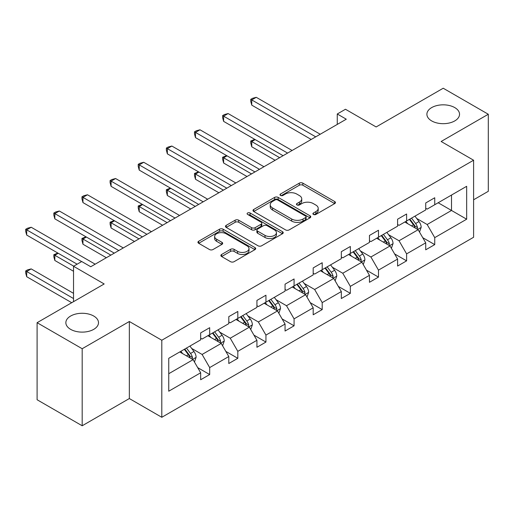 <?xml version="1.0" encoding="UTF-8"?>
<svg xmlns="http://www.w3.org/2000/svg" width="514" height="514" viewBox="0 0 514 514"><rect width="100%" height="100%" fill="white"/><g stroke="black" fill="none" stroke-linecap="round" stroke-linejoin="round"><path stroke-width="0.77" d="M93.721 316.033A16.319 9.425 0 0 0 75.937 313.99A16.319 9.425 0 0 0 65.856 322.696A16.319 9.425 0 0 0 70.643 329.358A16.319 9.425 0 0 0 88.427 331.401A16.319 9.425 0 0 0 98.502 322.696A16.319 9.425 0 0 0 93.721 316.033M454.755 107.593A16.319 9.425 0 0 0 436.971 105.55A16.319 9.425 0 0 0 426.896 114.256A16.319 9.425 0 0 0 431.676 120.918A16.319 9.425 0 0 0 449.461 122.962A16.319 9.425 0 0 0 459.535 114.256A16.319 9.425 0 0 0 454.755 107.593M313.424 214.447A1.754 1.009 0 0 0 315.904 214.447L334.71 203.589A2.506 1.446 0 0 0 335.443 202.567A2.506 1.446 0 0 0 334.71 201.546L302.849 183.151A2.506 1.446 0 0 0 299.309 183.151L280.503 194.009A1.754 1.009 0 0 0 279.989 194.722A1.754 1.009 0 0 0 280.503 195.436A1.754 1.009 0 0 0 282.976 195.436L285.411 194.035A8.012 4.626 0 0 1 296.739 194.035L299.399 195.564A8.012 4.626 0 0 1 301.744 198.834A8.012 4.626 0 0 1 299.399 202.105L296.963 203.512A1.754 1.009 0 0 0 296.449 204.225A1.754 1.009 0 0 0 296.963 204.945A1.754 1.009 0 0 0 299.437 204.945L301.872 203.538A8.012 4.626 0 0 1 313.206 203.538L315.859 205.067A8.012 4.626 0 0 1 318.205 208.337A8.012 4.626 0 0 1 315.859 211.607L313.424 213.014A1.754 1.009 0 0 0 312.91 213.728A1.754 1.009 0 0 0 313.424 214.447L313.424 213.014M473.6 199.785L488.3 191.304L488.3 114.256L443.216 88.228L376.132 126.958L345.472 109.257L337.268 113.992L337.268 124.407M82.182 425.772L129.342 398.549L129.342 321.501L82.182 348.723L82.182 425.772L37.098 399.744L37.098 322.696L104.181 283.966L73.528 266.265L73.528 301.667M82.182 348.723L37.098 322.696M221.598 254.481A2.506 1.446 0 0 0 220.866 255.503A2.506 1.446 0 0 0 221.598 256.525L230.535 261.684A2.506 1.446 0 0 0 234.076 261.684L254.963 249.631A2.506 1.446 0 0 0 255.696 248.603A2.506 1.446 0 0 0 254.963 247.581L223.102 229.186A2.506 1.446 0 0 0 219.562 229.186L198.674 241.246A2.506 1.446 0 0 0 197.941 242.267A2.506 1.446 0 0 0 198.674 243.289L209.474 249.528A2.506 1.446 0 0 0 213.014 249.528L221.952 244.362A2.506 1.446 0 0 0 222.684 243.34A2.506 1.446 0 0 0 221.952 242.319L216.6 239.228A6.695 3.868 0 0 1 214.634 236.498A6.695 3.868 0 0 1 218.771 232.926A6.695 3.868 0 0 1 226.07 233.761L247.041 245.872A6.695 3.868 0 0 1 249.007 248.603A6.695 3.868 0 0 1 244.87 252.175A6.695 3.868 0 0 1 237.577 251.34L234.076 249.322A2.506 1.446 0 0 0 230.535 249.322L221.598 254.481L221.598 256.525M73.528 266.265L81.732 261.53L90.747 266.734L346.282 119.203L337.268 113.992M129.342 321.501L161.801 340.242L473.6 160.22L473.6 237.269L161.801 417.291L161.801 340.242M488.3 114.256L441.14 141.485L473.6 160.22M285.591 229.906A2.506 1.446 0 0 0 289.131 229.906L310.019 217.846A2.506 1.446 0 0 0 310.752 216.824A2.506 1.446 0 0 0 310.019 215.803L278.151 197.402A2.506 1.446 0 0 0 274.611 197.402L253.73 209.461A2.506 1.446 0 0 0 252.991 210.483A2.506 1.446 0 0 0 253.73 211.511L285.591 229.906M248.32 214.826A1.754 1.009 0 0 1 250.1 215.07L250.1 212.989L282.488 231.692A2.506 1.446 0 0 1 283.227 232.713A2.506 1.446 0 0 1 282.488 233.735L261.607 245.795A2.506 1.446 0 0 1 258.06 245.795L226.199 227.4L226.199 225.357A2.506 1.446 0 0 0 225.466 226.378A2.506 1.446 0 0 0 226.199 227.4M226.199 225.357L235.142 220.198A2.506 1.446 0 0 1 238.682 220.198L251.603 227.657A2.506 1.446 0 0 0 255.143 227.657L261.073 224.232A2.506 1.446 0 0 0 261.806 223.211A2.506 1.446 0 0 0 261.073 222.189L247.619 214.422A1.754 1.009 0 0 1 247.106 213.702A1.754 1.009 0 0 1 248.185 212.77A1.754 1.009 0 0 1 250.1 212.989M168.746 358.303L200.666 339.876L200.666 332.899L209.68 327.694L209.68 334.672L228.794 323.634L228.794 316.656L237.815 311.452L237.815 318.429L256.929 307.391L256.929 300.414L265.944 295.209L265.944 302.187L285.058 291.149L285.058 284.171L294.079 278.967L294.079 285.945L313.193 274.906L313.193 267.929L322.207 262.725L322.207 269.702L341.328 258.664L341.328 251.687L350.342 246.482L350.342 253.46L369.457 242.422L369.457 235.451L378.477 230.24L378.477 237.217L397.592 226.179L397.592 219.208L406.606 213.997L406.606 220.975L425.721 209.937L425.721 202.966L434.741 197.755L434.741 204.733L466.661 186.306L466.661 219.208L434.741 237.635L434.741 244.613L425.721 249.817L425.721 242.839L406.606 253.877L406.606 260.855L397.592 266.059L397.592 259.082L378.477 270.12L378.477 277.097L369.457 282.302L369.457 275.324L350.342 286.362L350.342 293.34L341.328 298.544L341.328 291.566L322.207 302.605L322.207 309.582L313.193 314.786L313.193 307.809L294.079 318.847L294.079 325.818L285.058 331.029L285.058 324.051L265.944 335.089L265.944 342.061L256.929 347.271L256.929 340.294L237.815 351.332L237.815 358.303L228.794 363.514L228.794 356.536L209.68 367.574L209.68 374.545L200.666 379.756L200.666 372.779L168.746 391.205L168.746 358.303M207.874 335.713L221.219 343.416L202.105 354.454L191.671 348.428M202.105 354.454L209.68 367.574M221.219 343.416L228.794 356.536M200.666 338.212L202.105 339.041L209.68 334.672M236.01 319.47L249.354 327.174L230.24 338.212L219.799 332.185M230.24 338.212L237.815 351.332M249.354 327.174L256.929 340.294M228.794 321.97L230.24 322.798L237.815 318.429M264.138 303.228L277.489 310.931L258.369 321.97L247.934 315.943M258.369 321.97L265.944 335.089M277.489 310.931L285.058 324.051M256.929 305.727L258.369 306.562L265.944 302.187M292.273 286.985L305.618 294.689L286.504 305.727L276.063 299.701M286.504 305.727L294.079 318.847M305.618 294.689L313.193 307.809M285.058 289.485L286.504 290.32L294.079 285.945M320.408 270.743L333.753 278.447L314.639 289.485L304.198 283.458M314.639 289.485L322.207 302.605M333.753 278.447L341.328 291.566M313.193 273.242L314.639 274.078L322.207 269.702M348.537 254.501L361.882 262.204L342.767 273.242L332.333 267.216M342.767 273.242L350.342 286.362M361.882 262.204L369.457 275.324M341.328 257L342.767 257.835L350.342 253.46M376.672 238.258L390.017 245.962L370.902 257L360.462 250.973M370.902 257L378.477 270.12M390.017 245.962L397.592 259.082M369.457 240.758L370.902 241.593L378.477 237.217M404.801 222.016L418.152 229.719L399.031 240.758L388.597 234.731M399.031 240.758L406.606 253.877M418.152 229.719L425.721 242.839M397.592 224.515L399.031 225.35L406.606 220.975M438.166 202.754L451.51 210.457L427.166 224.515L416.726 218.489M427.166 224.515L434.741 237.635M466.661 219.208L451.51 210.457L451.51 195.05L466.661 186.306M129.342 398.549L161.801 417.291M425.721 208.273L427.166 209.108L434.741 204.733M168.746 373.717L193.091 359.659L179.746 351.955M193.091 359.659L200.666 372.779M422.746 237.686L434.741 244.613M394.617 253.929L406.606 260.855M366.482 270.171L378.477 277.097M338.347 286.414L350.342 293.34M310.218 302.656L322.207 309.582M282.083 318.898L294.079 325.818M253.955 335.141L265.944 342.061M225.819 351.383L237.815 358.303M197.684 367.626L209.68 374.545M314.125 214.691L315.859 213.696A8.012 4.626 0 0 0 318.205 210.425L318.205 208.337M301.744 198.834L301.744 200.916A8.012 4.626 0 0 1 299.399 204.186L297.664 205.189M334.678 203.608L302.849 185.233A2.506 1.446 0 0 0 299.309 185.233L281.203 195.686M309.981 217.865L278.151 199.49A2.506 1.446 0 0 0 274.611 199.49L253.762 211.524M305.592 217.538A1.754 1.009 0 0 0 306.106 216.824A1.754 1.009 0 0 0 305.592 216.105L277.624 199.959A1.754 1.009 0 0 0 275.144 199.959L272.581 201.443A8.012 4.626 0 0 0 270.229 204.713A8.012 4.626 0 0 0 272.581 207.984L291.695 219.022A8.012 4.626 0 0 0 303.022 219.022L305.592 217.538L305.592 219.619A1.754 1.009 0 0 0 306.106 218.906L306.106 216.824M270.229 204.713L270.229 206.795A8.012 4.626 0 0 0 272.581 210.065L272.581 207.984M305.592 219.619L303.022 221.104A8.012 4.626 0 0 1 291.695 221.104L272.581 210.065M226.237 227.419L235.142 222.279L235.142 220.198M261.806 223.211L261.806 225.293A2.506 1.446 0 0 1 261.073 226.314L255.143 229.739A2.506 1.446 0 0 1 251.603 229.739L238.682 222.279A2.506 1.446 0 0 0 235.142 222.279M250.1 215.07L282.456 233.754M265.012 235.399A6.695 3.868 0 0 0 272.311 236.234A6.695 3.868 0 0 0 276.442 232.662A6.695 3.868 0 0 0 274.482 229.931L267.094 225.665A2.506 1.446 0 0 0 263.553 225.665L257.623 229.083A2.506 1.446 0 0 0 256.884 230.105A2.506 1.446 0 0 0 257.623 231.127L265.012 235.399L265.012 237.481A6.695 3.868 0 0 0 272.311 238.316A6.695 3.868 0 0 0 276.442 234.744L276.442 232.662M256.884 230.105L256.884 232.193A2.506 1.446 0 0 0 257.623 233.215L257.623 231.127M265.012 237.481L257.623 233.215M249.007 248.603L249.007 250.691A6.695 3.868 0 0 1 244.87 254.257A6.695 3.868 0 0 1 237.577 253.421L234.076 251.404A2.506 1.446 0 0 0 230.535 251.404L221.63 256.544M214.634 236.498L214.634 238.58A6.695 3.868 0 0 0 216.6 241.31L216.6 239.228M221.919 244.381L216.6 241.31M254.931 249.65L223.102 231.268A2.506 1.446 0 0 0 219.562 231.268L198.706 243.308M419.52 232.097L421.178 227.304A6.759 3.9 -120 0 0 419.019 221.553L414.971 216.143M407.711 223.693L405.957 221.354M255.182 139.59L251.751 141.568L251.751 146.773L275.144 160.278M417.15 229.148L417.529 227.593A6.759 3.9 -120 0 0 415.595 223.526L411.547 218.122M409.851 219.099L414.31 225.048A3.444 1.985 60 0 1 414.933 226.096L417.529 227.593M409.382 219.375L413.429 224.779A6.759 3.9 60 0 1 415.113 227.972M251.751 146.773L250.761 143.078L250.761 140.997L279.648 157.669M250.761 140.997L254.783 139.358M315.718 136.846L251.751 99.922L256.261 97.313L320.228 134.244M311.208 139.455L251.751 105.126L251.751 99.922L250.761 99.343L252.567 98.302L256.261 97.313M251.751 105.126L250.761 101.431L250.761 99.343M391.385 248.339L393.043 243.546A6.759 3.9 -120 0 0 390.891 237.796L386.843 232.386M379.576 239.935L377.822 237.596M227.047 155.832L223.622 157.811L223.622 163.015L247.009 176.52M389.021 245.39L389.394 243.835A6.759 3.9 -120 0 0 387.46 239.768L383.412 234.365M381.722 235.341L386.175 241.291A3.444 1.985 60 0 1 386.804 242.338L389.394 243.835M381.247 235.618L385.301 241.021A6.759 3.9 60 0 1 386.984 244.214M223.622 163.015L222.626 159.321L222.626 157.239L251.519 173.912M222.626 157.239L226.648 155.601M363.257 264.582L364.914 259.788A6.759 3.9 -120 0 0 362.755 254.038L358.708 248.628M351.447 256.178L349.693 253.839M198.912 172.074L195.487 174.053L195.487 179.257L218.874 192.763M360.886 261.632L361.265 260.078A6.759 3.9 -120 0 0 359.331 256.011L355.283 250.607M353.587 251.584L358.046 257.533A3.444 1.985 60 0 1 358.669 258.581L361.265 260.078M353.118 251.86L357.166 257.263A6.759 3.9 60 0 1 358.849 260.457M195.487 179.257L194.498 175.563L194.498 173.475L223.384 190.154M194.498 173.475L198.52 171.843M287.583 153.088L223.622 116.164L228.126 113.555L292.093 150.486M283.079 155.697L223.622 121.368L223.622 116.164L222.626 115.586L224.432 114.545L228.126 113.555M223.622 121.368L222.626 117.674L222.626 115.586M259.454 169.331L195.487 132.406L199.997 129.798L263.958 166.729M254.944 171.939L195.487 137.611L195.487 132.406L194.498 131.828L196.297 130.787L199.997 129.798M195.487 137.611L194.498 133.916L194.498 131.828M335.122 280.824L336.779 276.031A6.759 3.9 -120 0 0 334.62 270.28L330.573 264.871M323.312 272.42L321.558 270.081M170.783 188.317L167.352 190.296L167.352 195.5L190.745 209.005M332.751 277.875L333.13 276.32A6.759 3.9 -120 0 0 331.196 272.253L327.148 266.85M325.458 267.826L329.911 273.776A3.444 1.985 60 0 1 330.534 274.823L333.13 276.32M324.983 268.102L329.031 273.506A6.759 3.9 60 0 1 330.714 276.699M167.352 195.5L166.363 191.806L166.363 189.717L195.249 206.397M166.363 189.717L170.385 188.085M231.319 185.573L167.352 148.649L171.862 146.04L235.83 182.971M226.809 188.175L167.352 153.853L167.352 148.649L166.363 148.071L168.168 147.03L171.862 146.04M167.352 153.853L166.363 150.152L166.363 148.071M306.986 297.066L308.651 292.273A6.759 3.9 -120 0 0 306.492 286.516L302.444 281.113M295.184 288.662L293.423 286.324M142.648 204.559L139.223 206.538L139.223 211.742L162.61 225.241M304.622 294.117L305.001 292.562A6.759 3.9 -120 0 0 303.067 288.495L299.013 283.092M297.323 284.069L301.776 290.018A3.444 1.985 60 0 1 302.405 291.065L305.001 292.562M296.854 284.345L300.902 289.748A6.759 3.9 60 0 1 302.585 292.941M139.223 211.742L138.227 208.048L138.227 205.96L167.121 222.639M138.227 205.96L142.249 204.328M203.184 201.816L139.223 164.885L143.727 162.283L207.695 199.214M198.68 204.418L139.223 170.095L139.223 164.885L138.227 164.313L140.033 163.272L143.727 162.283M139.223 170.095L138.227 166.395L138.227 164.313M278.858 313.309L280.515 308.516A6.759 3.9 -120 0 0 278.357 302.759L274.309 297.355M267.049 304.905L265.295 302.56M114.519 220.802L111.088 222.774L111.088 227.985L134.475 241.484M276.487 310.353L276.866 308.805A6.759 3.9 -120 0 0 274.932 304.738L270.884 299.334M269.188 300.311L273.647 306.26A3.444 1.985 60 0 1 274.27 307.308L276.866 308.805M268.719 300.587L272.767 305.991A6.759 3.9 60 0 1 274.45 309.184M111.088 227.985L110.099 224.284L110.099 222.202L138.986 238.881M110.099 222.202L114.121 220.57M175.056 218.058L111.088 181.127L115.599 178.525L179.566 215.456M170.545 220.66L111.088 186.338L111.088 181.127L110.099 180.555L111.898 179.514L115.599 178.525M111.088 186.338L110.099 182.637L110.099 180.555M250.723 329.551L252.38 324.758A6.759 3.9 -120 0 0 250.228 319.001L246.174 313.598M238.914 321.147L237.16 318.802M86.384 237.044L82.96 239.016L82.96 244.227L106.347 257.726M248.358 326.596L248.731 325.047A6.759 3.9 -120 0 0 246.797 320.98L242.749 315.577M241.06 316.553L245.512 322.503A3.444 1.985 60 0 1 246.142 323.55L248.731 325.047M240.584 316.83L244.638 322.233A6.759 3.9 60 0 1 246.322 325.42M82.96 244.227L81.964 240.526L81.964 238.445L110.857 255.124M81.964 238.445L85.986 236.813M146.92 234.3L82.96 197.37L87.464 194.767L151.431 231.698M142.417 236.903L82.96 202.58L82.96 197.37L81.964 196.798L83.769 195.757L87.464 194.767M82.96 202.58L81.964 198.879L81.964 196.798M222.594 345.793L224.252 341A6.759 3.9 -120 0 0 222.093 335.244L218.045 329.84M210.785 337.39L209.025 335.044M58.249 253.28L54.825 255.259L54.825 260.469L73.528 271.263M220.223 342.838L220.602 341.29A6.759 3.9 -120 0 0 218.668 337.223L214.621 331.819M212.924 332.796L217.383 338.745A3.444 1.985 60 0 1 218.007 339.793L220.602 341.29M212.455 333.072L216.503 338.475A6.759 3.9 60 0 1 218.187 341.662M54.825 260.469L53.835 256.769L53.835 254.687L73.708 266.162M53.835 254.687L57.857 253.055M118.792 250.543L54.825 213.612L59.335 211.01L123.296 247.941M114.281 253.145L54.825 218.823L54.825 213.612L53.835 213.04L55.634 211.999L59.335 211.01M54.825 218.823L53.835 215.122L53.835 213.04M194.459 362.036L196.117 357.243A6.759 3.9 -120 0 0 193.958 351.486L189.91 346.083M182.65 353.632L180.896 351.287M73.528 293.34L31.2 268.899L26.689 271.501L26.689 276.712L71.722 302.707M192.088 359.08L192.467 357.532A6.759 3.9 -120 0 0 190.533 353.465L186.486 348.062M184.789 349.038L189.248 354.988A3.444 1.985 60 0 1 189.872 356.035L192.467 357.532M184.32 349.308L188.368 354.718A6.759 3.9 60 0 1 190.052 357.905M26.689 276.712L25.7 273.011L25.7 270.929L73.528 298.544M25.7 270.929L27.505 269.889L31.2 268.899M81.642 261.581L26.689 229.854L31.2 227.252L95.167 264.183M77.132 264.183L26.689 235.065L26.689 229.854L25.7 229.283L27.505 228.242L31.2 227.252M26.689 235.065L25.7 231.364L25.7 229.283M315.859 213.696L315.859 211.607M296.963 204.945L296.963 203.512M299.399 204.186L299.399 202.105M280.503 195.436L280.503 194.009M299.309 185.233L299.309 183.151M302.849 185.233L302.849 183.151M334.71 203.589L334.71 201.546M253.73 211.511L253.73 209.461M274.611 199.49L274.611 197.402M278.151 199.49L278.151 197.402M310.019 217.846L310.019 215.803M291.695 221.104L291.695 219.022M303.022 221.104L303.022 219.022M238.682 222.279L238.682 220.198M251.603 229.739L251.603 227.657M255.143 229.739L255.143 227.657M261.073 226.314L261.073 224.232M282.488 233.735L282.488 231.692M230.535 251.404L230.535 249.322M234.076 251.404L234.076 249.322M237.577 253.421L237.577 251.34M221.952 244.362L221.952 242.319M198.674 243.289L198.674 241.246M219.562 231.268L219.562 229.186M223.102 231.268L223.102 229.186M254.963 249.631L254.963 247.581M417.664 229.443L421.133 227.439M415.595 223.526L419.019 221.553M411.508 225.89L413.429 224.779M389.528 245.686L392.998 243.681M387.46 239.768L390.891 237.796M383.373 242.133L385.301 241.021M361.4 261.928L364.869 259.923M359.331 256.011L362.755 254.038M355.245 258.375L357.166 257.263M333.265 278.164L336.734 276.166M331.196 272.253L334.62 270.28M327.11 274.617L329.031 273.506M305.13 294.406L308.606 292.408M303.067 288.495L306.492 286.516M298.981 290.86L300.902 289.748M277.001 310.649L280.471 308.644M274.932 304.738L278.357 302.759M270.846 307.096L272.767 305.991M248.866 326.891L252.335 324.887M246.797 320.98L250.228 319.001M242.711 323.338L244.638 322.233M220.737 343.134L224.207 341.129M218.668 337.223L222.093 335.244M214.582 339.581L216.503 338.475M192.602 359.376L196.072 357.371M190.533 353.465L193.958 351.486M186.447 355.823L188.368 354.718"/></g></svg>
